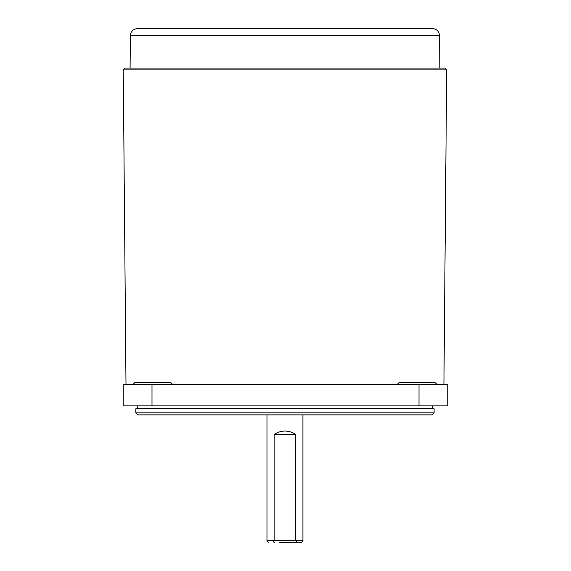 <?xml version="1.0" encoding="UTF-8"?>
<svg xmlns="http://www.w3.org/2000/svg" width="571" height="571" viewBox="0 0 571 571"><rect width="100%" height="100%" fill="white"/><g stroke="black" fill="none" stroke-linecap="round" stroke-linejoin="round"><path stroke-width="0.86" d="M130.366 35.673C130.823 31.341 133.221 28.964 137.554 28.55L432.368 28.55C436.701 28.964 439.099 31.341 439.556 35.673L130.366 35.673L130.088 68.077M284.958 68.077L444.88 68.077L446.679 69.89L123.243 69.89L125.042 68.077L284.958 68.077M397.337 384.326L399.129 382.527L435.066 382.527L436.865 384.326M133.057 384.326L134.856 382.527L170.793 382.527L172.585 384.326M151.993 384.326L123.243 384.326L123.243 405.888L151.993 405.888L151.993 384.326L447.757 384.326L447.757 405.888L151.993 405.888M266.992 414.874L266.992 540.651L274.18 540.651L274.18 434.638C277.385 432.276 280.982 431.084 284.958 431.048C288.94 431.084 292.538 432.276 295.742 434.638L295.742 540.651L302.93 540.651C303.315 541.044 302.716 541.643 301.131 542.45L279.212 542.45M290.71 542.45L301.131 542.45M274.18 434.638L295.742 434.638M274.794 542.45C273.245 542.186 273.045 541.586 274.18 540.651L295.742 540.651C296.877 541.593 296.677 542.193 295.128 542.45M434.103 412.826L432.054 414.874L137.868 414.874L135.819 412.826L434.103 412.826L434.103 408.765L135.819 408.765L135.819 412.826M419.007 405.888L419.007 384.326M125.991 384.326L123.243 69.89M443.931 384.326L446.679 69.89M439.556 35.673L439.834 68.077M302.93 414.874L302.93 540.651M266.992 540.651C266.607 541.044 267.207 541.643 268.791 542.45M137.261 408.765L137.261 405.888M432.661 408.765L432.661 405.888"/></g></svg>
